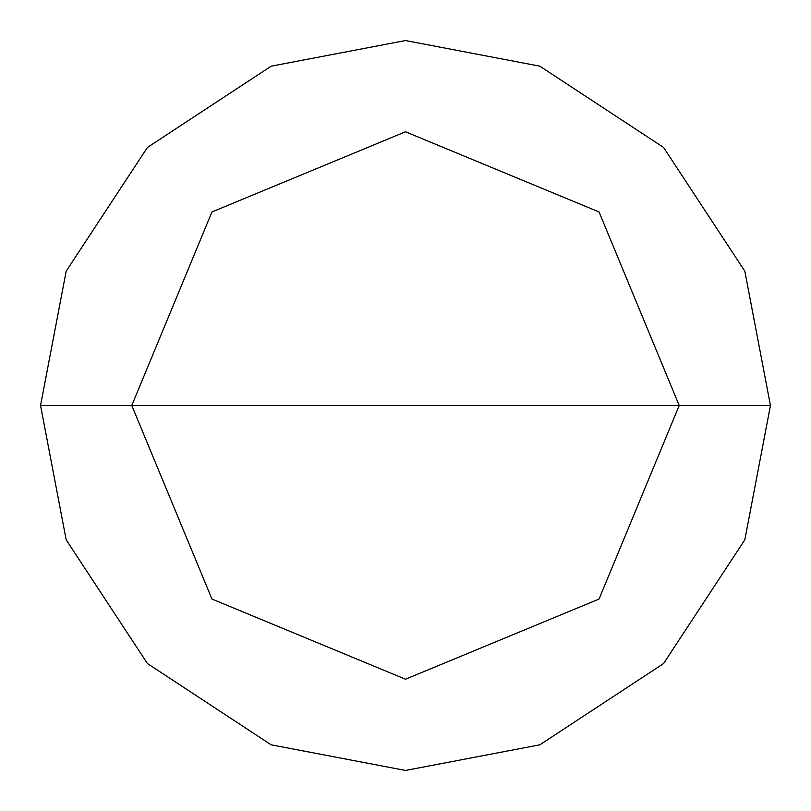<?xml version="1.0" encoding="UTF-8"?>
<svg xmlns="http://www.w3.org/2000/svg" width="811" height="811" viewBox="0 0 811 811"><rect width="100%" height="100%" fill="white"/><g stroke="black" fill="none" stroke-linecap="round" stroke-linejoin="round"><path stroke-width="1.22" d="M131.787 405.5L211.955 211.955L405.5 131.787L599.045 211.955L679.212 405.5L131.787 405.5L211.955 599.045L405.5 679.212L599.045 599.045L679.212 405.5L770.45 405.5L744.822 539.832L663.56 663.56L539.832 744.822L405.5 770.45L271.168 744.822L147.44 663.56L66.178 539.832L40.55 405.5L66.178 539.832L147.44 663.56L271.168 744.822L405.5 770.45L539.832 744.822L663.56 663.56L744.822 539.832L770.45 405.5L744.822 271.168L663.56 147.44L539.832 66.178L405.5 40.55L271.168 66.178L147.44 147.44L66.178 271.168L40.55 405.5L679.212 405.5L599.045 599.045L405.5 679.212L211.955 599.045L131.787 405.5L40.55 405.5L66.178 271.168L147.44 147.44L271.168 66.178L405.5 40.55L539.832 66.178L663.56 147.44L744.822 271.168L770.45 405.5L679.212 405.5L599.045 211.955L405.5 131.787L211.955 211.955L131.787 405.5"/></g></svg>
